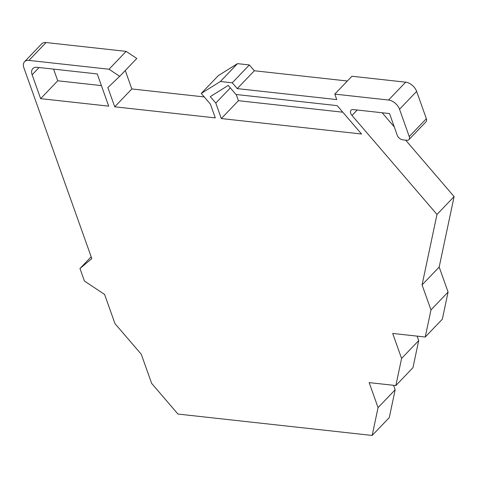 <?xml version="1.0" encoding="UTF-8"?>
<svg xmlns="http://www.w3.org/2000/svg" width="478" height="478" viewBox="0 0 478 478"><rect width="100%" height="100%" fill="white"/><g stroke="black" fill="none" stroke-linecap="round" stroke-linejoin="round"><path stroke-width="0.72" d="M409.252 136.559L399.53 109.253L416.643 91.394L426.364 118.699L409.252 136.559A5.085 3.155 43.8 0 1 408.917 139.636A5.085 3.155 43.8 0 1 406.73 140.281L402.727 139.839A5.085 3.155 43.8 0 1 397.236 135.232L389.528 113.573L353.248 109.576A5.085 3.155 -136.2 0 0 351.055 110.221A5.085 3.155 -136.2 0 0 352.005 115.443L357.209 110.012M347.357 81.003L254.356 70.756L237.237 88.609L232.26 82.808L220.382 81.499L201.25 93.437L210.386 104.085L215.303 117.893L114.72 106.809L107.873 87.576L119.691 76.331L109.032 69.226L28.943 60.401A10.169 6.304 -136.2 0 0 24.569 61.704A10.169 6.304 -136.2 0 0 23.9 67.852L91.818 258.598L79.957 268.505L84.409 281.004L104.586 294.442L114.971 323.612L141.267 354.246L151.657 383.416L177.953 414.056L372.159 435.458L378.056 407.615L369.153 382.609L395.844 385.549L401.586 358.446L392.683 333.441L425.235 337.026L442.347 319.167L448.083 292.064L439.18 267.059L454.1 196.583L436.988 214.443L352.005 115.443M454.1 196.583L405.667 140.168M394.266 126.879L382.143 112.76M395.844 385.549L412.962 367.69L418.698 340.587L417.109 336.136M372.159 435.458L389.277 417.599L395.169 389.755L393.585 385.298M24.569 61.704L41.682 43.845A10.169 6.304 43.8 0 1 46.055 42.542L126.144 51.373L136.804 58.471L119.691 76.331M125.266 70.511L131.832 88.95L114.72 106.809M204.249 96.932L131.832 88.95M220.382 81.499L237.494 63.64L218.362 75.584L201.25 93.437M237.494 63.64L249.373 64.948L232.26 82.808M254.356 70.756L249.373 64.948M388.554 100.033L334.797 94.112L351.916 76.253L405.667 82.174L388.554 100.033A10.169 6.304 43.8 0 1 399.53 109.253M416.643 91.394A10.169 6.304 -136.2 0 0 405.667 82.174M408.917 139.636L426.029 121.776A5.085 3.155 -136.2 0 0 426.364 118.699M53.596 69.125L57.748 80.788L40.636 98.647L32.134 74.765A10.169 6.304 43.8 0 1 32.797 68.611A10.169 6.304 43.8 0 1 37.176 67.314L97.243 73.935L108.715 106.146L40.636 98.647M101.396 85.598L57.748 80.788M342.816 112.199L238.426 100.697L221.314 118.556L215.799 103.069L210.272 96.634L228.227 85.425L235.995 94.483L337.175 105.632L361.535 134.007L221.314 118.556M236.222 94.507L238.426 100.697M334.797 94.112L336.745 99.579L237.237 88.609M425.235 337.026L430.971 309.923L422.068 284.918L436.988 214.443M109.032 69.226L126.144 51.373M215.799 103.069L230.342 87.892M91.178 256.794L79.957 268.505M439.18 267.059L422.068 284.918M448.083 292.064L430.971 309.923M418.698 340.587L401.586 358.446M395.169 389.755L378.056 407.615M32.134 74.765L39.071 67.523M28.943 60.401L46.055 42.542"/></g></svg>
